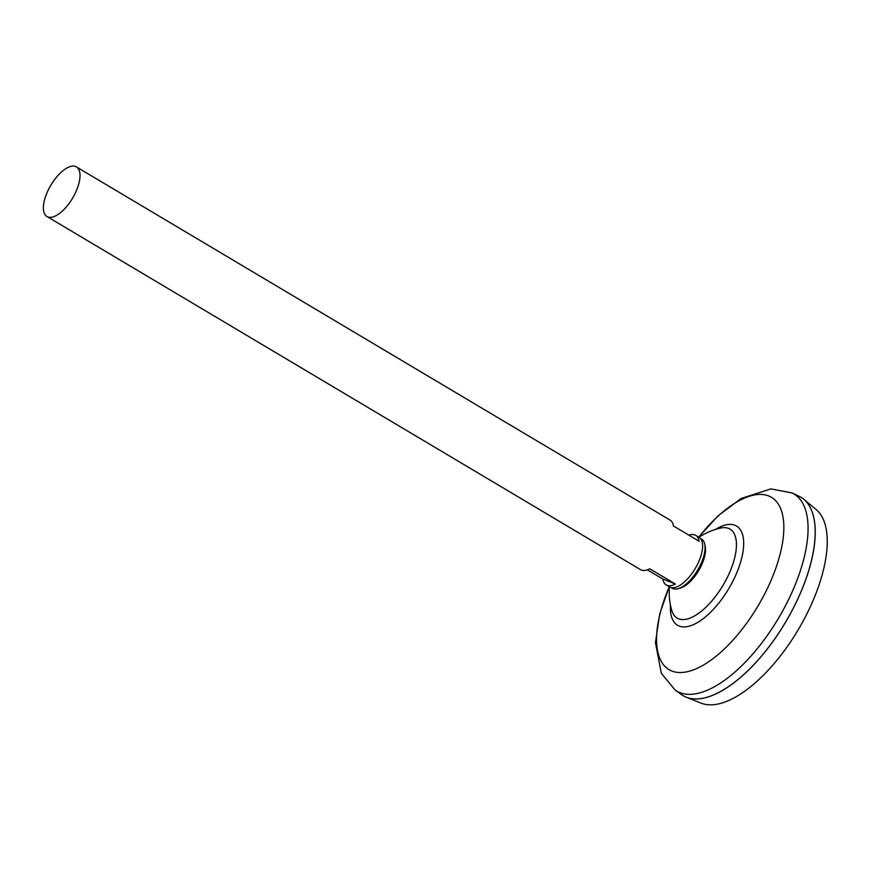 <?xml version="1.0" encoding="UTF-8"?>
<svg xmlns="http://www.w3.org/2000/svg" width="870" height="870" viewBox="0 0 870 870"><rect width="100%" height="100%" fill="white"/><g stroke="black" fill="none" stroke-linecap="round" stroke-linejoin="round"><path stroke-width="1.3" d="M688.931 535.191A28.84 12.648 120.7 0 1 695.706 535.354L699.045 537.334A28.84 12.648 120.7 0 1 696.174 566.859A28.84 12.648 120.7 0 1 669.552 586.913L666.213 584.923A28.84 12.648 120.7 0 1 662.842 579.05L647.367 569.839M46.958 216.51A28.84 12.648 120.7 0 1 49.829 186.985A28.84 12.648 120.7 0 1 76.451 166.931A28.84 12.648 120.7 0 1 73.569 196.457A28.84 12.648 120.7 0 1 46.958 216.51L640.592 569.687A28.84 12.648 -59.3 0 0 649.738 568.795L675.348 584.031A28.84 12.648 120.7 0 1 666.213 584.923M800.976 497.292A115.373 50.612 120.7 0 1 803.826 499.304L816.093 509.472A112.893 49.525 120.7 0 1 802.053 623.05A112.893 49.525 120.7 0 1 700.915 703.069L686.125 697.142A115.373 50.612 120.7 0 1 682.993 695.598M698.675 537.116L717.924 515.953L741.022 498.521L770.874 488.896L792.146 492.964L799.171 496.335A115.373 50.612 120.7 0 1 789.46 615.362A115.373 50.612 120.7 0 1 686.125 697.142M814.69 522.544A115.34 50.59 120.7 0 1 789.471 615.373A115.34 50.59 120.7 0 1 711.736 695.598M803.826 499.304A115.373 50.612 120.7 0 1 789.481 615.373A115.373 50.612 120.7 0 1 681.297 694.477L674.989 689.899A114.666 50.297 120.7 0 0 782.489 611.273A114.666 50.297 120.7 0 0 792.146 492.964M698.914 537.258A65.848 65.848 0 0 1 720.523 528.079L720.523 528.079A51.743 22.696 120.7 0 1 728.625 528.427A51.743 22.696 120.7 0 1 724.884 582.084A51.743 22.696 120.7 0 1 678.546 618.766A51.743 22.696 120.7 0 1 671.673 610.207L671.673 610.207A65.848 65.848 0 0 1 669.421 586.826M695.706 535.354A28.84 12.648 120.7 0 1 699.078 541.227L673.456 525.991A28.84 12.648 -59.3 0 0 670.096 520.108L76.451 166.931M675.348 584.031L662.842 579.05M700.502 538.573A28.645 12.561 120.7 0 1 704.733 544.131L705.233 546.425A26.742 11.734 120.7 0 1 699.567 569.045A26.742 11.734 120.7 0 1 680.492 588.011L678.241 588.664A28.645 12.561 120.7 0 1 671.325 587.598M704.733 544.131A28.645 12.561 120.7 0 1 698.675 568.36A28.645 12.561 120.7 0 1 678.241 588.664M698.751 537.16A100.246 43.978 120.7 0 1 775.333 500.359A100.246 43.978 120.7 0 1 761.467 599.93A100.246 43.978 120.7 0 1 676.577 672.271A100.246 43.978 120.7 0 1 669.258 586.739M715.521 529.417A57.714 25.317 120.7 0 1 742.686 534.996A57.714 25.317 120.7 0 1 730.8 585.118A57.714 25.317 120.7 0 1 690.552 625.747A57.714 25.317 120.7 0 1 670.455 605.172M669.182 586.695L659.667 614.122L655.458 642.549L661.298 673.239L674.989 689.899"/></g></svg>
